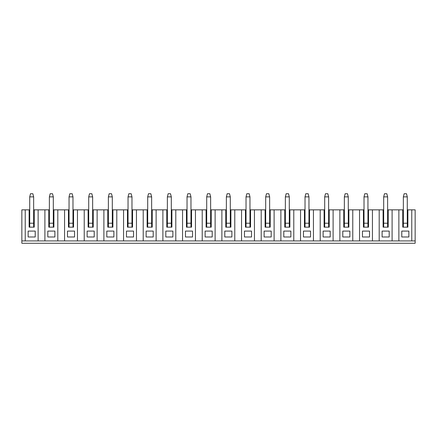 <?xml version="1.0" encoding="UTF-8"?>
<svg xmlns="http://www.w3.org/2000/svg" width="437" height="437" viewBox="0 0 437 437"><rect width="100%" height="100%" fill="white"/><g stroke="black" fill="none" stroke-linecap="round" stroke-linejoin="round"><path stroke-width="0.66" d="M74.552 236.985L74.552 231.086L67.473 231.086L67.473 236.985L74.552 236.985M404.138 193.722L406.497 193.722L407.284 196.868L403.351 196.868L404.138 193.722M113.882 231.086L106.803 231.086L106.803 236.985L113.882 236.985L113.882 231.086M411.769 240.918L411.769 209.847L415.15 209.847L415.15 240.918L116.794 240.918L116.794 209.847L112.899 209.847L112.899 227.153L107.786 227.153L107.786 209.847L103.891 209.847L103.891 240.918L44.896 240.918L44.896 209.847L34.239 209.847L34.239 227.153L29.126 227.153L29.126 209.847L25.231 209.847L25.231 240.918L21.85 240.918L21.85 209.847L25.231 209.847M116.794 240.918L103.891 240.918M116.794 209.847L123.556 209.847L123.556 240.918M112.309 212.994L112.899 212.994M128.828 193.722L131.187 193.722L131.974 196.868L128.041 196.868L128.828 193.722M151.639 223.22L151.639 196.868L150.852 193.722L148.493 193.722L147.706 196.868L147.706 223.22L151.639 223.22L151.639 227.153M136.459 240.918L136.459 209.847L132.564 209.847L132.564 227.153L127.451 227.153L127.451 209.847L123.556 209.847M156.124 240.918L156.124 209.847L152.229 209.847L152.229 227.153L147.116 227.153L147.116 209.847L143.221 209.847L143.221 240.918M132.564 209.847L131.974 209.847M128.041 209.847L127.451 209.847M127.451 212.994L128.041 212.994M131.974 212.994L132.564 212.994M147.706 227.153L147.706 223.22M128.041 227.153L128.041 196.868M128.041 223.22L131.974 223.22L131.974 227.153M131.974 223.22L131.974 196.868M133.547 236.985L133.547 231.086L126.468 231.086L126.468 236.985L133.547 236.985M136.459 209.847L143.221 209.847M151.639 196.868L147.706 196.868M171.304 223.22L171.304 196.868L170.517 193.722L168.158 193.722L167.371 196.868L167.371 223.22L171.304 223.22L171.304 227.153M175.789 240.918L175.789 209.847L171.894 209.847L171.894 227.153L166.781 227.153L166.781 209.847L162.886 209.847L162.886 240.918M152.229 209.847L151.639 209.847M147.706 209.847L147.116 209.847M147.116 212.994L147.706 212.994M151.639 212.994L152.229 212.994M167.371 227.153L167.371 223.22M153.212 236.985L153.212 231.086L146.133 231.086L146.133 236.985L153.212 236.985M156.124 209.847L162.886 209.847M171.304 196.868L167.371 196.868M190.969 223.22L190.969 196.868L190.182 193.722L187.823 193.722L187.036 196.868L187.036 223.22L190.969 223.22L190.969 227.153M195.454 240.918L195.454 209.847L191.559 209.847L191.559 227.153L186.446 227.153L186.446 209.847L182.551 209.847L182.551 240.918M171.894 209.847L171.304 209.847M167.371 209.847L166.781 209.847M166.781 212.994L167.371 212.994M171.304 212.994L171.894 212.994M187.036 227.153L187.036 223.22M172.877 236.985L172.877 231.086L165.798 231.086L165.798 236.985L172.877 236.985M175.789 209.847L182.551 209.847M190.969 196.868L187.036 196.868M210.634 223.22L210.634 196.868L209.847 193.722L207.488 193.722L206.701 196.868L206.701 223.22L210.634 223.22L210.634 227.153M215.119 240.918L215.119 209.847L211.224 209.847L211.224 227.153L206.111 227.153L206.111 209.847L202.216 209.847L202.216 240.918M191.559 209.847L190.969 209.847M187.036 209.847L186.446 209.847M186.446 212.994L187.036 212.994M190.969 212.994L191.559 212.994M206.701 227.153L206.701 223.22M192.542 236.985L192.542 231.086L185.463 231.086L185.463 236.985L192.542 236.985M195.454 209.847L202.216 209.847M210.634 196.868L206.701 196.868M230.299 223.22L230.299 196.868L229.512 193.722L227.153 193.722L226.366 196.868L226.366 223.22L230.299 223.22L230.299 227.153M234.784 240.918L234.784 209.847L230.889 209.847L230.889 227.153L225.776 227.153L225.776 209.847L221.881 209.847L221.881 240.918M211.224 209.847L210.634 209.847M206.701 209.847L206.111 209.847M206.111 212.994L206.701 212.994M210.634 212.994L211.224 212.994M226.366 227.153L226.366 223.22M212.207 236.985L212.207 231.086L205.128 231.086L205.128 236.985L212.207 236.985M215.119 209.847L221.881 209.847M230.299 196.868L226.366 196.868M249.964 223.22L249.964 196.868L249.177 193.722L246.818 193.722L246.031 196.868L246.031 223.22L249.964 223.22L249.964 227.153M254.449 240.918L254.449 209.847L250.554 209.847L250.554 227.153L245.441 227.153L245.441 209.847L241.546 209.847L241.546 240.918M230.889 209.847L230.299 209.847M226.366 209.847L225.776 209.847M225.776 212.994L226.366 212.994M230.299 212.994L230.889 212.994M246.031 227.153L246.031 223.22M231.872 236.985L231.872 231.086L224.793 231.086L224.793 236.985L231.872 236.985M234.784 209.847L241.546 209.847M249.964 196.868L246.031 196.868M269.629 223.22L269.629 196.868L268.842 193.722L266.483 193.722L265.696 196.868L265.696 223.22L269.629 223.22L269.629 227.153M274.114 240.918L274.114 209.847L270.219 209.847L270.219 227.153L265.106 227.153L265.106 209.847L261.211 209.847L261.211 240.918M250.554 209.847L249.964 209.847M246.031 209.847L245.441 209.847M245.441 212.994L246.031 212.994M249.964 212.994L250.554 212.994M265.696 227.153L265.696 223.22M251.537 236.985L251.537 231.086L244.458 231.086L244.458 236.985L251.537 236.985M254.449 209.847L261.211 209.847M269.629 196.868L265.696 196.868M289.294 223.22L289.294 196.868L288.507 193.722L286.148 193.722L285.361 196.868L285.361 223.22L289.294 223.22L289.294 227.153M293.779 240.918L293.779 209.847L289.884 209.847L289.884 227.153L284.771 227.153L284.771 209.847L280.876 209.847L280.876 240.918M270.219 209.847L269.629 209.847M265.696 209.847L265.106 209.847M265.106 212.994L265.696 212.994M269.629 212.994L270.219 212.994M285.361 227.153L285.361 223.22M271.202 236.985L271.202 231.086L264.123 231.086L264.123 236.985L271.202 236.985M274.114 209.847L280.876 209.847M289.294 196.868L285.361 196.868M308.959 223.22L308.959 196.868L308.172 193.722L305.813 193.722L305.026 196.868L305.026 223.22L308.959 223.22L308.959 227.153M313.444 240.918L313.444 209.847L309.549 209.847L309.549 227.153L304.436 227.153L304.436 209.847L300.541 209.847L300.541 240.918M289.884 209.847L289.294 209.847M285.361 209.847L284.771 209.847M284.771 212.994L285.361 212.994M289.294 212.994L289.884 212.994M305.026 227.153L305.026 223.22M290.867 236.985L290.867 231.086L283.788 231.086L283.788 236.985L290.867 236.985M293.779 209.847L300.541 209.847M308.959 196.868L305.026 196.868M328.624 223.22L328.624 196.868L327.837 193.722L325.478 193.722L324.691 196.868L324.691 223.22L328.624 223.22L328.624 227.153M333.109 240.918L333.109 209.847L329.214 209.847L329.214 227.153L324.101 227.153L324.101 209.847L320.206 209.847L320.206 240.918M309.549 209.847L308.959 209.847M305.026 209.847L304.436 209.847M304.436 212.994L305.026 212.994M308.959 212.994L309.549 212.994M324.691 227.153L324.691 223.22M310.532 236.985L310.532 231.086L303.453 231.086L303.453 236.985L310.532 236.985M313.444 209.847L320.206 209.847M328.624 196.868L324.691 196.868M348.289 223.22L348.289 196.868L347.502 193.722L345.143 193.722L344.356 196.868L344.356 223.22L348.289 223.22L348.289 227.153M352.774 240.918L352.774 209.847L348.879 209.847L348.879 227.153L343.766 227.153L343.766 209.847L339.871 209.847L339.871 240.918M329.214 209.847L328.624 209.847M324.691 209.847L324.101 209.847M324.101 212.994L324.691 212.994M328.624 212.994L329.214 212.994M344.356 227.153L344.356 223.22M330.197 236.985L330.197 231.086L323.118 231.086L323.118 236.985L330.197 236.985M333.109 209.847L339.871 209.847M348.289 196.868L344.356 196.868M367.954 223.22L367.954 196.868L367.167 193.722L364.808 193.722L364.021 196.868L364.021 223.22L367.954 223.22L367.954 227.153M372.439 240.918L372.439 209.847L368.544 209.847L368.544 227.153L363.431 227.153L363.431 209.847L359.536 209.847L359.536 240.918M348.879 209.847L348.289 209.847M344.356 209.847L343.766 209.847M343.766 212.994L344.356 212.994M348.289 212.994L348.879 212.994M364.021 227.153L364.021 223.22M349.862 236.985L349.862 231.086L342.783 231.086L342.783 236.985L349.862 236.985M352.774 209.847L359.536 209.847M30.503 193.722L32.862 193.722L33.649 196.868L29.716 196.868L30.503 193.722M53.314 223.22L53.314 196.868L52.527 193.722L50.168 193.722L49.381 196.868L49.381 223.22L53.314 223.22L53.314 227.153M57.799 240.918L57.799 209.847L53.904 209.847L53.904 227.153L48.791 227.153L48.791 209.847L44.896 209.847M29.126 212.994L29.716 212.994M33.649 212.994L34.239 212.994M34.239 209.847L33.649 209.847M29.716 209.847L29.126 209.847M49.381 227.153L49.381 223.22M35.222 236.985L35.222 231.086L28.143 231.086L28.143 236.985L35.222 236.985M44.896 240.918L25.231 240.918M38.134 240.918L38.134 209.847M29.716 227.153L29.716 196.868M29.716 223.22L33.649 223.22L33.649 227.153M33.649 223.22L33.649 196.868M415.15 240.918L415.15 243.278L21.85 243.278L21.85 240.918M33.627 240.918L26.81 240.918M54.887 231.086L47.808 231.086L47.808 236.985L54.887 236.985L54.887 231.086M53.314 196.868L49.381 196.868M53.904 209.847L53.314 209.847M49.381 209.847L48.791 209.847M53.314 212.994L53.904 212.994M48.791 212.994L49.381 212.994M367.954 196.868L364.021 196.868M387.619 196.868L386.832 193.722L384.473 193.722L383.686 196.868L383.686 223.22L387.619 223.22L387.619 196.868L383.686 196.868M392.104 240.918L392.104 209.847L388.209 209.847L388.209 227.153L383.096 227.153L383.096 209.847L379.201 209.847L379.201 240.918M368.544 209.847L367.954 209.847M364.021 209.847L363.431 209.847M363.431 212.994L364.021 212.994M367.954 212.994L368.544 212.994M383.686 227.153L383.686 223.22M369.527 236.985L369.527 231.086L362.448 231.086L362.448 236.985L369.527 236.985M57.799 209.847L69.046 209.847M77.464 240.918L77.464 209.847L72.979 209.847M77.464 209.847L88.711 209.847M97.129 240.918L97.129 209.847L92.644 209.847M97.129 209.847L103.891 209.847M112.899 209.847L112.309 209.847M108.376 209.847L107.786 209.847M372.439 209.847L379.201 209.847M388.209 209.847L387.619 209.847M383.686 209.847L383.096 209.847M392.104 209.847L403.351 209.847M411.769 209.847L407.284 209.847M382.113 236.985L389.192 236.985L389.192 231.086L382.113 231.086L382.113 236.985M401.778 236.985L408.857 236.985L408.857 231.086L401.778 231.086L401.778 236.985M398.866 240.918L398.866 209.847M407.874 209.847L407.874 227.153L402.761 227.153L402.761 209.847M387.619 223.22L387.619 227.153M403.351 227.153L403.351 223.22L407.284 223.22L407.284 196.868M403.351 223.22L403.351 196.868M407.284 223.22L407.284 227.153M402.761 212.994L403.351 212.994M407.284 212.994L407.874 212.994M383.096 212.994L383.686 212.994M387.619 212.994L388.209 212.994M111.522 193.722L112.309 196.868L108.376 196.868L109.163 193.722L111.522 193.722M108.376 227.153L108.376 223.22L112.309 223.22L112.309 196.868M112.309 223.22L112.309 227.153M107.786 212.994L108.376 212.994M108.376 223.22L108.376 196.868M91.857 193.722L92.644 196.868L88.711 196.868L89.498 193.722L91.857 193.722M88.711 227.153L88.711 223.22L92.644 223.22L92.644 196.868M92.644 223.22L92.644 227.153M92.644 212.994L93.234 212.994M88.121 212.994L88.711 212.994M88.711 223.22L88.711 196.868M87.138 236.985L94.217 236.985L94.217 231.086L87.138 231.086L87.138 236.985M93.234 209.847L93.234 227.153L88.121 227.153L88.121 209.847M84.226 240.918L84.226 209.847M72.192 193.722L72.979 196.868L69.046 196.868L69.833 193.722L72.192 193.722M69.046 227.153L69.046 223.22L72.979 223.22L72.979 196.868M72.979 223.22L72.979 227.153M72.979 212.994L73.569 212.994M68.456 212.994L69.046 212.994M69.046 223.22L69.046 196.868M73.569 209.847L73.569 227.153L68.456 227.153L68.456 209.847M64.561 240.918L64.561 209.847"/></g></svg>
